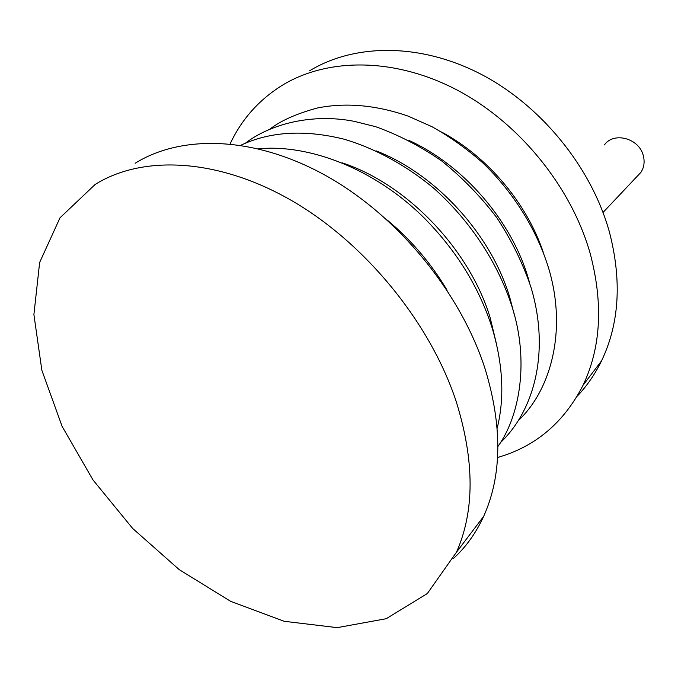<?xml version="1.0" encoding="UTF-8"?>
<svg xmlns="http://www.w3.org/2000/svg" width="678" height="678" viewBox="0 0 678 678"><rect width="100%" height="100%" fill="white"/><g stroke="black" fill="none" stroke-linecap="round" stroke-linejoin="round"><path stroke-width="1.02" d="M441.548 131.998C487.423 156.55 526.628 202.875 543.205 252.089M409.012 140.456C463.405 165.152 511.356 220.477 528.238 278.099L529.611 282.879M230.13 143.88C241.529 119.438 258.869 99.929 282.15 85.352C327.16 57.833 393.774 57.155 456.328 89.64C518.763 122.209 571.249 186.543 590.165 253.428C603.386 303.413 601.03 347.339 583.08 385.197C563.986 422.538 535.484 446.641 497.567 457.489M376.078 150.847C435.818 173.992 490.991 234.257 509.737 297.295L514.085 313.855M309.592 70.809C354.111 43.672 419.335 42.621 480.143 73.775C540.832 105.005 591.462 167.119 609.437 232.113C621.98 280.692 619.353 323.601 601.564 360.823C595.055 374.18 586.953 385.952 577.249 396.147M342.246 162.847C406.859 184.094 469.464 249.241 490.135 317.635L496.813 345.39M636.6 176.916L640.939 172.322C644.041 167.458 644.854 162 643.371 155.948C639.507 138.354 613.844 131.329 604.378 144.931M387.308 220.113C411.241 240.08 431.174 263.462 447.116 290.243M135.151 163.262C181.831 134.185 254.996 135.99 326.635 176.06C398.139 216.163 460.811 292.701 485.287 369.451C502.5 426.742 501.957 475.71 483.66 516.356C476.007 533.01 465.964 547.044 453.514 558.435M456.226 401.596C474.634 460.811 474.71 511.026 456.455 552.239L427.326 593.538L386.197 618.717L337.195 627.642L284.184 621.285L230.571 601.293L179.238 569.647L132.659 528.45L92.962 479.914L62.096 426.343L41.858 370.273L33.9 314.567L39.638 262.496L60.011 217.791L95.115 184.484C141.956 155.126 216.646 157.762 290.676 200.018C364.552 242.3 430.089 322.245 456.226 401.596M269.852 129.151C280.65 120.726 296.515 113.667 317.448 107.98C345.763 102.344 375.926 105.031 407.936 116.04L432.056 126.744C449.887 136.753 466.778 148.787 482.736 162.822C513.517 192.332 536.781 229.732 548.638 268.234C567.452 330.822 550.604 390.494 518.212 420.682M245.343 143.244C269.607 124.438 311.482 112.955 354.23 121.345L375.629 126.684C398.41 134.803 420.487 146.27 441.861 161.076C462.371 177.602 480.702 196.484 496.855 217.74C511.398 239.961 522.73 263.022 530.866 286.921C549.824 349.568 535.501 409.292 500.406 442.658M601.564 360.823L583.08 385.197M240.834 145.253C270.09 131.498 304.388 129.447 343.746 139.109C374.798 148.236 405.741 165 433.674 188.179C470.024 220.46 498.016 263.013 512.034 306.693C529.51 361.001 519.695 416.36 497.906 446.514M640.939 172.322L603.03 212.46M258.623 148.779C309.253 144.058 373.375 168.517 422.25 216.045C455.497 249.097 478.761 286.311 492.05 327.66C503.025 364.188 504.746 397.681 497.194 428.132M483.66 516.356L456.455 552.239"/></g></svg>
